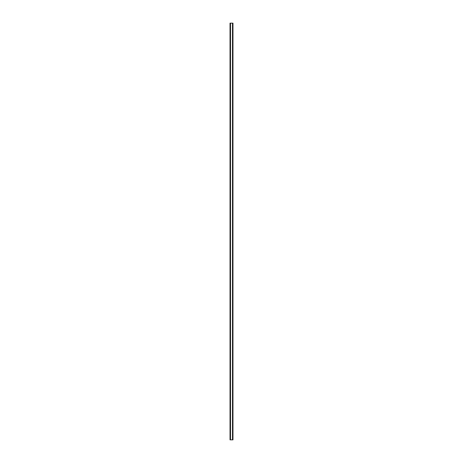 <?xml version="1.0" encoding="UTF-8"?>
<svg xmlns="http://www.w3.org/2000/svg" width="463" height="463" viewBox="0 0 463 463"><rect width="100%" height="100%" fill="white"/><g stroke="black" fill="none" stroke-linecap="round" stroke-linejoin="round"><path stroke-width="0.69" d="M232.802 23.15L230.024 23.15L230.024 439.85L232.976 439.85L232.976 23.15L232.802 439.85M232.536 439.85L232.553 23.15M230.447 439.85L230.447 23.15M230.024 23.15L230.024 439.85M230.516 23.15L230.516 439.85M232.484 23.15L232.484 439.85M232.976 23.15L232.976 439.85M230.047 23.15L230.047 439.85M230.157 23.15L230.157 439.85M230.198 23.15L230.198 439.85M232.843 23.15L232.843 439.85M232.953 23.15L232.953 439.85"/></g></svg>
